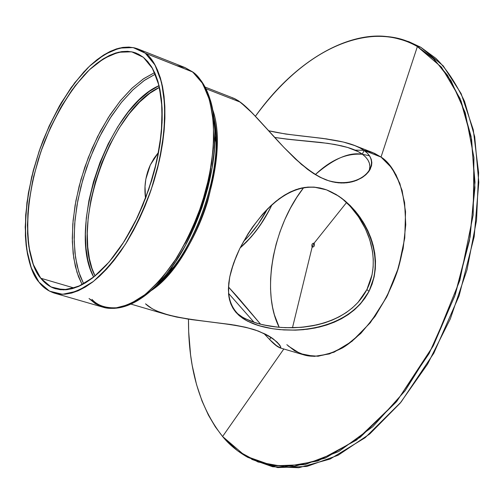 <?xml version="1.0" encoding="UTF-8"?>
<svg xmlns="http://www.w3.org/2000/svg" width="504" height="504" viewBox="0 0 504 504"><rect width="100%" height="100%" fill="white"/><g stroke="black" fill="none" stroke-linecap="round" stroke-linejoin="round"><path stroke-width="0.76" d="M82.196 284.703L78.448 276.576L75.323 266.263L73.143 253.518L72.274 238.222L73.093 220.462L75.934 200.598L80.999 179.311L88.301 157.576L97.6 136.546L108.436 117.375L120.179 101.002L132.168 88.011L143.81 78.593L154.646 72.582L143.142 79.052L131.676 88.477L120.563 100.529L110.074 114.843L100.472 131.015L91.98 148.604L84.811 167.164L79.128 186.234L75.083 205.342L72.79 224.009L72.33 241.75L73.748 258.086L77.049 272.551L82.196 284.703L77.049 272.551L73.748 258.086L72.33 241.75L72.79 224.009L75.083 205.342L79.128 186.234L84.811 167.164L91.98 148.604L100.472 131.015L110.074 114.843L120.563 100.529L131.676 88.477L143.142 79.052L154.646 72.582M155.333 74.145L144.623 80.218L133.144 89.624L121.351 102.507L109.809 118.673L99.175 137.542L90.04 158.212L82.845 179.575L77.837 200.516L74.995 220.084L74.126 237.623L74.926 252.775L77.011 265.444L80.041 275.745L83.695 283.891L78.706 271.788L75.518 257.443L74.176 241.296L74.668 223.782L76.955 205.38L80.955 186.549L86.556 167.763L93.618 149.474L101.972 132.13L111.422 116.172L121.748 102.016L132.691 90.065L143.98 80.665L155.333 74.145L143.98 80.665L132.691 90.065L121.748 102.016L111.422 116.172L101.972 132.13L93.618 149.474L86.556 167.763L80.955 186.549L76.955 205.38L74.668 223.782L74.176 241.296L75.518 257.443L78.706 271.788L83.695 283.891M193.12 72.217L192.61 71.908C206.873 80.653 225.653 123.083 202.885 200.926C195.59 221.962 186.587 241.416 175.883 259.302C164.669 275.31 153.5 287.784 142.374 296.717C126.221 306.879 113.161 310.388 103.188 307.251L95.262 303.647L89.025 298.507L100.46 306.319L114.131 308.391L129.44 304.366L145.637 294.21L161.872 278.246L177.213 257.204L190.77 232.174L201.707 204.567L209.387 175.991L213.368 148.126L213.482 122.554L209.815 100.668L202.69 83.544L192.61 71.908L201.928 82.309L208.82 97.335L212.883 116.468L213.847 138.934L211.579 163.743L206.136 189.737L197.757 215.649L186.845 240.206L173.949 262.238L159.724 280.703L144.856 294.827L130.057 304.088L115.977 308.221L103.188 307.251C123.763 312.278 145.631 300.283 168.783 271.272C196.743 236.149 215.869 174.138 214.924 136.174C214.817 121.206 213.274 109.11 210.288 99.874C213.425 110.25 214.969 122.346 214.924 136.174C214.673 105.034 207.358 83.683 192.982 72.11L145.278 53.216C158.981 61.784 176.545 104.435 153.128 183.796C145.694 205.26 136.622 225.149 125.924 243.463C114.773 259.881 103.717 272.708 92.767 281.938C76.929 292.484 64.21 296.239 54.602 293.196C47.836 290.89 42.62 287.185 38.965 282.095L35.23 276.431L32.054 269.842L29.478 262.382L27.499 254.148L26.126 245.221L25.37 235.677L25.672 215.107L28.35 193.152L33.27 170.528L40.263 147.956L49.102 126.139L59.516 105.771L71.196 87.507L83.79 71.99L90.304 65.444L96.894 59.8L103.503 55.119L110.074 51.458L116.544 48.869L122.856 47.395L128.948 47.074L134.757 47.93L140.219 49.972L145.278 53.216L149.871 57.639L153.947 63.227L157.443 69.943L160.322 77.736L162.54 86.543L164.052 96.277L164.846 106.848L164.89 118.144L164.184 130.051L162.729 142.443L160.524 155.163L157.601 168.084L153.985 181.049L149.72 193.901L144.856 206.495L139.444 218.686L133.56 230.328L127.266 241.296L120.639 251.464L113.765 260.732L106.716 268.991L99.572 276.173L92.421 282.209L85.333 287.053L78.385 290.669L71.656 293.051L65.199 294.191L59.075 294.097L53.348 292.805L48.063 290.336L43.256 286.751L38.965 282.095C26.044 268.789 15.133 215.315 43.067 140.433C55.944 109.689 70.818 85.529 87.683 67.964C109.135 47.798 126.662 44.686 138.008 48.983L145.278 53.216L155.005 65.035L161.671 82.65L164.776 105.292L164.027 131.796L159.358 160.688L151.005 190.247L139.444 218.686L125.402 244.289L109.752 265.577L93.442 281.415L77.408 291.085L62.528 294.298L49.524 291.161L38.965 282.095L31.261 267.794L26.643 249.127L25.206 227.077L26.92 202.684L31.645 177.017L39.142 151.15L49.102 126.139L61.116 103.018L74.718 82.769L89.365 66.326L104.441 54.533L119.272 48.1L133.132 47.565L145.278 53.216L192.61 71.908L185.044 67.586L138.077 49.008M91.98 299.37C98.091 306.193 107.56 308.889 120.387 307.453C136.263 304.29 152.397 292.226 168.783 271.272C195.647 236.735 215.051 179.928 214.924 136.174L216.096 142.569L215.926 134.549L215.158 125.42L213.866 117.306L215.536 128.955L216.096 142.569L215.851 132.999L213.879 117.312M142.909 297.152C151.326 291.274 159.951 282.643 168.783 271.272L173.622 266.931C199.414 234.543 216.972 177.597 216.096 142.569C216.972 177.597 199.414 234.543 173.622 266.931L164.991 277.206L156.404 285.554L164.991 277.206L173.622 266.931L165.117 277.087L156.416 285.554M131.015 304.12L166.685 314.597L176.545 317.041L191.564 319.618L231.071 324.532L245.725 327.285L258.332 331.052L268.065 335.544L271.851 337.894L277.294 342.292L280.753 346.935L280.76 347.678L279.821 347.823L277.509 346.563L269.684 339.589C286.644 357.821 285.655 340.698 253.632 329.44C219.964 319.757 164.354 321.873 145.517 303.83L151.988 308.593L157.141 311.176L169.558 315.397L187.708 319.051L234.896 325.143L245.725 327.285L255.433 330.019L265.898 334.379L273.477 339.047L279.682 344.994L280.797 347.124L280.218 347.899L275.386 344.919L269.684 339.589L270.862 337.233L269.684 339.589L263.775 333.333L269.684 339.589L270.862 337.233M279.821 347.823L303.679 354.829C313.916 358.042 326.863 355.736 342.512 347.911C363.661 335.179 386.404 304.901 397.996 269.325C416.758 203.899 395.873 165.734 381.018 157.072L372.746 152.592L354.539 145.48L343.375 142.04L322.825 138.398L285.825 134.07L268.714 130.763L285.825 134.07L326.428 138.89L343.375 142.04L355.055 145.681L359.982 147.943L364.121 150.476L367.403 153.241L369.81 156.227L371.284 159.365L371.851 162.565L370.396 168.903L368.5 171.908L365.885 174.718L362.628 177.251L354.35 181.188L349.436 182.41L344.075 182.99L338.379 182.832L332.401 181.843L326.195 179.953L319.952 177.2L313.715 173.622L301.386 164.361L283.846 147.338L257.305 118.282L248.081 108.902L238.676 100.951L234.543 98.582L232.495 98.003M251.672 459.333L277.698 467.599L306.898 466.446L338.071 455.269L369.728 433.976L400.157 403.156L427.594 364.109L450.337 318.843L466.981 269.917L476.551 220.21L478.605 172.595L473.262 129.698L461.135 93.624L443.224 65.86L420.758 47.25L408.461 41.555L395.539 38.109L409.034 41.763L420.758 47.25L443.224 65.86L461.135 93.624L473.262 129.698L478.605 172.595L476.551 220.21L466.981 269.917L450.337 318.843L427.594 364.109L400.157 403.156L369.728 433.976L338.071 455.269L306.898 466.446L277.698 467.599L251.672 459.333L272.639 466.761L298.815 467.725L330.082 459.062L365.123 437.711L401.083 402.034L433.812 353.222L459.081 295.873L474.176 236.741L478.8 182.284L474.699 136.691L464.549 101.398C455.761 82.832 446.216 68.494 435.922 58.382L420.758 47.25L417.375 46.57C409.903 42.141 401.159 39.041 391.142 37.271C358.212 30.605 303.112 50.274 255.408 116.273C318.969 29.579 387.274 26.246 417.375 46.57L381.018 157.072L364.121 150.476L362.281 154.167L358.124 151.616L353.197 149.379L347.634 147.458L334.883 144.472L320.764 142.443L287.318 139.205L274.737 137.447L291.029 139.602L327.946 143.357L341.485 145.826L347.634 147.458L358.124 151.616L362.281 154.167L365.551 156.958L367.933 159.995L369.375 163.183L369.898 166.446L369.375 163.183L367.933 159.995L365.551 156.958L362.281 154.167C345.045 141.561 305.783 142.254 274.737 137.447M243.47 241.517L249.619 235.072L258.18 224.16L267.359 209.11L258.18 224.16L249.619 235.072L243.47 241.517C252.699 232.527 260.663 221.728 267.359 209.11M269.955 206.552L270.761 207.238L269.955 206.552L270.761 207.238L269.155 210.407L259.894 225.704L251.37 236.722L240.074 247.981L246.853 241.649L255.73 231.386L263.8 219.769L270.761 207.238C262.508 223.795 252.277 237.371 240.074 247.981M145.543 198.381L145.02 186.493L145.839 179.141L147.609 171.889L150.331 164.928L145.839 179.141L145.02 186.493L145.543 198.381C143.905 186.776 145.499 175.619 150.331 164.928L153.978 158.401L158.464 152.416L150.331 164.928L158.621 152.239M369.016 291.356L366.899 289.542L369.016 291.356C348.359 329.704 293.328 335.91 258.899 325.672C226.359 315.857 219.964 290.209 239.715 248.718C261.11 207.661 293.416 177.95 326.535 189.863C360.417 203.112 387.853 252.466 369.016 291.356L365.028 298.047L360.146 304.233L354.501 309.771L348.239 314.609L341.46 318.742L334.284 322.188L326.819 324.967L315.233 327.972L307.358 329.244L295.502 330.151L283.79 329.944L272.563 328.728L262.143 326.579L252.913 323.599L245.133 319.851L239.583 315.945L234.146 310.067L230.851 303.975L228.936 296.995L228.369 289.094L229.723 277.005L231.323 270.352L236.338 256.12L239.715 248.718L247.88 234.045L252.51 227.071L262.603 214.213L267.908 208.561L278.851 199.004L284.458 195.18L290.121 192.056L295.898 189.63L301.833 187.954L307.887 187.091L314.055 187.104L326.535 189.863L338.827 196.201L344.667 200.548L350.23 205.601L355.396 211.239L360.076 217.331L364.247 223.845L367.882 230.763L370.894 238.014L373.218 245.53L374.768 253.203L375.499 261.009L375.322 268.865L374.207 276.595L369.016 291.356L360.146 304.233L354.501 309.771L348.239 314.609L341.46 318.742L334.284 322.188L326.819 324.967L319.133 327.121L303.408 329.679L295.502 330.151L279.966 329.647L272.563 328.728L258.899 325.672L247.571 321.187L242.871 318.427L238.877 315.334L235.557 311.913L232.892 308.127L230.851 303.975L229.427 299.42L228.596 294.475L228.74 283.248L229.723 277.005L233.547 263.334L239.715 248.718L247.88 234.045L252.51 227.071L262.603 214.213L270.61 205.941L276.079 201.159L284.458 195.18L290.121 192.056L298.841 188.698L304.844 187.419L314.055 187.104L320.267 188.017L326.535 189.863L335.828 194.311L341.775 198.28L350.23 205.601L357.802 214.232L363.258 222.176L367.882 230.763L372.147 241.75L374.768 253.203L375.499 261.009L375.322 268.865L374.207 276.595L372.097 284.161L369.016 291.356L366.899 289.542L369.98 282.322L372.059 274.768L373.143 267.044L373.269 259.169L372.488 251.313L369.772 239.784L365.413 228.778L358.583 216.871L350.217 206.293L341.725 198.242L347.565 203.528L352.756 209.173L357.481 215.277L361.714 221.829L365.413 228.778L368.487 236.042L370.868 243.577L372.488 251.313L373.269 259.169L373.143 267.044L372.059 274.768L366.899 289.542L358.01 302.4L352.372 307.881L346.116 312.656L339.318 316.751L332.161 320.122L324.702 322.831L316.991 324.923L301.253 327.354L285.548 327.701L277.824 327.178L263.252 324.878L256.567 323.146L245.158 318.685L240.515 315.989L236.137 312.587L242.752 317.381L250.494 321.067L259.837 324.059L270.377 326.233L281.654 327.499L293.391 327.77L303.225 327.172L313.079 325.741L324.702 322.831L332.161 320.122L339.318 316.751L346.116 312.656L352.372 307.881L358.01 302.4L362.905 296.232L366.899 289.542C382.775 258.224 366.742 218.528 341.725 198.242M286.839 344.667L294.676 350.847L304.983 355.188L318.106 356.246L334.02 352.22L351.987 341.334L370.333 322.692L386.625 297.158L398.525 267.611L404.762 237.989L405.544 211.68L402.123 190.55L396.068 174.894L388.723 164.071L381.018 157.072L364.121 150.476L367.403 153.241L369.81 156.227L371.284 159.365L371.851 162.565L371.536 165.766L369.539 170.428L365.885 174.718L361.714 177.83L356.624 180.375L351.95 181.875L346.809 182.788L341.258 183.009L335.425 182.442L329.314 181.012L319.952 177.2L313.715 173.622L307.49 169.287L295.413 158.981L283.846 147.338L252.554 113.324L240.339 102.167L205.985 88.761L240.339 102.167L234.543 98.582L205.141 87.091M212.682 109.67C219.996 129.604 218.295 160.266 207.579 201.657C195.514 241.441 171.127 277.257 150.791 290.871C171.127 277.257 195.514 241.441 207.579 201.657C218.295 160.266 219.996 129.604 212.682 109.67C230.511 158.703 194.891 262.987 150.791 290.871M395.539 38.109L408.461 41.555L420.758 47.25L417.375 46.57L432.514 57.721L447.514 75.228L461.04 100.926L471.076 136.408L475.001 182.246L470.112 236.943L454.696 296.213L429.131 353.506L396.207 402.034L360.215 437.264L325.3 458.104L294.267 466.313L268.367 464.984L247.684 457.311C237.384 451.395 229.018 444.459 222.592 436.502L283.809 348.995L222.592 436.502L215.328 426.819L208.404 415.094L202.047 401.083L196.541 384.584L192.2 365.45L190.581 354.866L188.679 331.708L188.49 319.171L188.679 331.708L190.581 354.866L192.2 365.45L196.541 384.584L202.047 401.083L208.404 415.094L215.328 426.819L222.592 436.502C199.565 407.345 188.2 368.235 188.49 319.171M255.408 116.273C300.983 52.309 367.498 17.848 417.375 46.57L381.018 157.072L374.554 153.355L368.185 151.137L363.913 150.331L355.137 150.129M346.544 202.532L314.143 243.117C312.096 243.293 311.422 244.642 312.121 247.174L314.143 243.117C314.836 245.643 314.162 246.998 312.121 247.174L292.465 327.789L312.121 247.174L314.143 243.117C312.102 243.3 311.428 244.648 312.121 247.174L314.143 243.117C314.836 245.643 314.162 246.998 312.121 247.174L292.465 327.789M260.625 324.261L237.264 296.661L228.438 286.94L239.683 299.452L260.625 324.261L228.438 286.94M95.061 275.978L91.942 268.26L89.416 258.665L87.753 247.036L87.255 233.308L88.213 217.602L90.871 200.233L95.388 181.774L101.751 163.006L109.778 144.837L119.089 128.161L129.219 113.728L139.633 102.035L149.845 93.272L159.484 87.356L149.845 93.272L139.633 102.035L129.219 113.728L119.089 128.161L109.778 144.837L101.751 163.006L95.388 181.774L90.871 200.233L88.213 217.602L87.255 233.308L87.753 247.036L89.416 258.665L91.942 268.26L95.061 275.978C69.376 227.94 109.778 109.645 159.484 87.356M362.464 154.3C349.524 151.817 333.805 158.59 315.302 174.611C333.805 158.59 349.524 151.817 362.464 154.3C346.645 153.002 330.926 159.774 315.302 174.611M303.704 187.595L296.762 197.411L290.399 208.209L284.76 219.757L279.997 231.771L276.179 243.955L273.357 256.019L271.511 267.712L270.598 278.807L270.541 289.151L271.228 298.633L272.551 307.188L274.39 314.798L279.21 327.31L274.39 314.798L272.551 307.188L271.228 298.633L270.541 289.151L270.598 278.807L271.511 267.712L273.357 256.019L276.179 243.955L279.997 231.771L284.76 219.757L290.399 208.209L296.762 197.411L303.704 187.595C272.891 226.422 260.896 291.942 279.21 327.31M159.081 85.636L149.291 91.445L138.865 100.208L128.199 112.027L117.81 126.712L108.247 143.753L100.019 162.364L93.517 181.591L88.937 200.485L86.278 218.213L85.39 234.196L85.995 248.094L87.784 259.806L90.443 269.413L93.694 277.093L90.443 269.413L87.784 259.806L85.995 248.094L85.39 234.196L86.278 218.213L88.937 200.485L93.517 181.591L100.019 162.364L108.247 143.753L117.81 126.712L128.199 112.027L138.865 100.208L149.291 91.445L159.081 85.636C108.366 107.213 66.774 228.999 93.694 277.093M74.302 288.067L40.767 278.227C28.274 265.469 17.64 214.03 44.528 141.674C56.939 111.957 71.291 88.591 87.576 71.574C108.297 52.044 125.238 49.001 136.212 53.134L143.375 57.317L138.505 54.167L133.239 52.164L127.644 51.314L121.766 51.597L115.681 52.996L109.431 55.471L103.087 58.987L96.705 63.491L90.336 68.928L84.042 75.235L71.864 90.216L60.562 107.862L50.482 127.556L41.933 148.655L38.31 159.522L32.527 181.465L28.848 203.106L27.84 213.595L27.562 233.472L28.306 242.689L29.641 251.307L31.563 259.251L34.07 266.433L37.139 272.784L40.767 278.227L44.913 282.694L49.562 286.133L54.678 288.483L60.209 289.712L66.125 289.769L72.355 288.647L78.851 286.322L85.548 282.807L92.377 278.113L99.269 272.28L106.149 265.343L112.94 257.374L119.561 248.441L125.937 238.638L131.991 228.073L137.655 216.852L142.865 205.115L151.654 180.615L155.137 168.134L157.954 155.692L160.083 143.438L161.494 131.506L162.181 120.034L162.149 109.141L161.393 98.948L159.944 89.555L157.828 81.056L155.068 73.521L151.704 67.026L147.792 61.614L143.375 57.317L151.912 67.372L158.105 81.988L161.576 100.655L162.086 122.63L159.541 146.941L154.004 172.45L145.725 197.914L135.097 222.094L122.661 243.823L109.04 262.086L94.897 276.11L80.898 285.365L67.656 289.598L55.761 288.823M40.767 278.227L50.98 286.921L63.548 289.888L77.912 286.726L93.36 277.351L109.072 262.048L124.142 241.523L137.655 216.852L148.781 189.472L156.832 161.009L161.337 133.188L162.08 107.642L159.119 85.8L152.725 68.777L143.375 57.317L131.676 51.805L118.314 52.265L104 58.42L89.435 69.772L75.272 85.642L62.112 105.197L50.482 127.556L40.849 151.748L33.598 176.765L29.037 201.587L27.392 225.162L28.804 246.456L33.296 264.461L40.767 278.227C44.944 283.557 49.928 287.085 55.717 288.811M210.855 168.223C207.138 193.813 198.576 218.881 185.17 243.432M369.526 155.805L362.691 154.325M420.758 47.25L417.375 46.57L434.379 59.491L451.03 80.697L465.268 112.77L473.936 157.607L473.199 214.906L459.837 280.407L433.314 345.731L396.913 401.184L356.53 440.049L317.911 460.952L284.659 466.761L258.023 461.992L237.667 450.866L222.592 436.502L283.809 348.995M254.148 322.384L228.495 293.328M354.539 145.48L359.982 147.943L364.121 150.476L362.281 154.167C368.934 159.239 371.24 164.833 369.193 170.957L369.898 166.446M193.442 72.57L185.044 67.586L192.988 72.11M120.387 307.453L131.179 303.975L142.399 297.511L153.764 288.156L164.959 276.091L175.669 261.601L185.592 245.064L194.431 226.907L201.921 207.654L207.85 187.853L212.039 168.071L214.395 148.875L214.868 130.801L213.476 114.326L210.288 99.874M268.714 130.763C300.806 138.405 345.215 136.685 364.121 150.476C384.256 164.474 360.272 191.142 326.195 179.953C292.868 166.314 260.221 116.607 240.339 102.167L234.303 98.488M288.238 346.002L300.233 353.632L314.175 356.385L329.427 353.928L345.221 346.223L360.719 333.516L375.045 316.386L387.349 295.716L396.913 272.658L403.162 248.535L405.758 224.734L404.599 202.608L399.823 183.355L391.791 167.945L381.018 157.072L364.121 150.476L362.281 154.167M176.627 65.596L184.993 67.567L192.61 71.908L145.278 53.216M156.404 285.554C195.3 253.852 225.244 166.175 213.866 117.306M240.339 102.167L205.985 88.761M222.592 436.502L245.467 456.057L273.25 465.872L304.838 464.638L338.682 451.565L372.853 426.617L405.153 390.701L433.314 345.731L455.276 294.557L469.451 240.66L474.938 187.778L471.612 139.432L460.064 98.538L441.473 67.19L417.375 46.57L381.018 157.072L372.815 152.624L363.913 150.331M314.143 243.117C312.102 243.3 311.428 244.648 312.121 247.174C314.162 246.998 314.836 245.643 314.143 243.117M270.761 207.238L271.99 204.668M366.899 289.542C341.712 338.329 259.27 333.635 236.137 312.587M269.684 339.589L263.775 333.333M103.188 307.251L54.602 293.196M239.583 315.945L237.163 313.488"/></g></svg>
